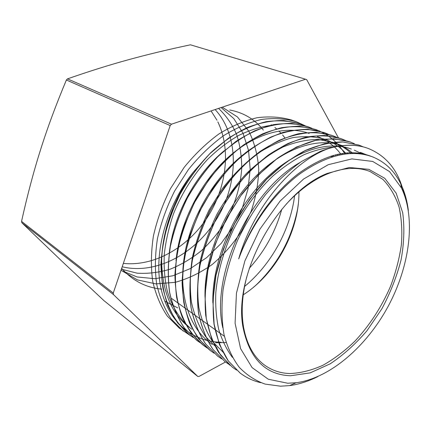 <?xml version="1.0" encoding="UTF-8"?>
<svg xmlns="http://www.w3.org/2000/svg" width="431" height="431" viewBox="0 0 431 431"><rect width="100%" height="100%" fill="white"/><g stroke="black" fill="none" stroke-linecap="round" stroke-linejoin="round"><path stroke-width="0.65" d="M317.857 376.575C308.391 381.322 298.969 384.333 289.6 385.61L280.576 386.192L265.146 384.096C255.438 380.708 246.818 375.115 239.28 367.325C232.519 358.339 227.433 347.434 224.018 334.618C221.69 320.831 221.372 305.881 223.064 289.767C225.979 273.265 230.854 256.687 237.691 240.035C245.562 223.7 254.883 208.523 265.647 194.505C277.004 181.44 288.953 170.439 301.495 161.506L320.292 151.41L328.745 148.49C293.08 161.059 253.363 207.171 238.688 258.939C251.063 224.901 274.31 192.867 299.944 173.828C326.94 155.004 350.931 149.266 371.915 156.62C384.624 161.571 394.182 170.536 400.588 183.514L400.798 183.935C404.623 191.827 407.139 200.663 408.34 210.436M287.698 383.234L296.102 382.755C330.049 378.192 366.275 346.68 388.019 306.603C409.665 266.482 416.227 218.921 401.476 188.002L389.549 171.581L372.74 161.453L351.858 158.894L328.212 164.712L303.586 179.032L280.085 201.094L259.888 229.195L244.9 260.852L236.441 293.161L235.084 323.239L240.595 348.641L252.103 367.621L268.297 379.232L287.698 383.234M400.798 183.967L404.246 192.786L406.681 202.381M360.354 152.353L367.568 155.241M232.363 357.326C226.582 349.493 222.046 340.231 218.743 329.548C216.265 318.137 215.29 305.757 215.823 292.417C217.79 271.627 223.651 250.718 233.408 229.691C244 209.035 256.984 191.299 272.37 176.478C282.693 167.503 293.193 160.273 303.871 154.788C314.468 150.349 324.678 147.747 334.499 146.987M354.325 150.144L362.713 154.19M356.879 152.908L357.827 153.598M336.789 143.652C342.812 145.915 348.178 149.174 352.892 153.431M347.138 152.854L347.914 153.673M342.182 153.431L342.882 154.303M337.166 154.384L337.802 155.316M332.091 155.72L332.657 156.712M191.676 329.171C180.567 320.325 172.077 307.341 167.244 290.93C164.696 279.455 163.715 267.145 164.308 254.004C165.849 240.568 168.963 227.051 173.645 213.447C181.947 192.996 193.277 174.948 207.645 159.303C217.439 149.762 227.665 141.869 238.327 135.625C249.043 130.404 259.554 127.043 269.876 125.54M221.114 342.23C192.862 341.972 168.252 322.404 160.849 287.816C153.517 253.39 166.08 206.115 193.32 172.131L206.982 156.647M193.32 172.131C173.833 198.131 161.975 231.582 161.663 261.089C162.218 291.588 171.484 313.741 189.457 327.533M224.384 150.608C195.383 174.199 173.057 215.629 169.227 253.53M336.099 155.736L335.49 154.783M309.189 133.475C286.152 124.92 254.242 133.378 226.798 158.576C199.424 183.762 179.318 224.088 176.004 260.744M341.19 154.6C334.946 146.179 326.967 140.134 317.259 136.465M245.53 152.908C215.872 175.045 191.45 215.365 184.667 254.365C177.949 293.398 188.826 327.167 209.945 342.747L212.305 344.493M346.249 153.84C340.528 147.348 333.616 142.564 325.513 139.488C315.508 136.535 304.62 135.916 292.848 137.629C280.77 140.77 268.588 146.346 256.316 154.373C244.237 163.694 233.026 174.975 222.682 188.207L209.186 209.849C201.638 225.343 196.051 241.139 192.42 257.232C189.985 273.125 189.656 288.097 191.434 302.142C194.359 315.368 199.041 326.817 205.485 336.482L217.079 348.022M351.265 153.468C346.271 148.684 340.49 145.069 333.928 142.618L318.455 139.439C307.179 139.488 295.364 142.009 283 147.003C270.566 153.42 258.498 162.137 246.796 173.149C235.563 185.298 225.645 198.944 217.035 214.088C209.401 229.777 203.723 245.751 199.984 262.005C197.506 278.043 197.118 293.155 198.82 307.33C201.703 320.648 206.357 332.156 212.795 341.858L224.352 353.442M356.189 153.495L355.279 152.784M342.548 145.78C318.089 136.622 282.871 148.011 253.536 178.569C224.249 209.127 204.752 256.089 204.978 294.852M361.076 153.942L360.063 153.296M351.346 149.04C326.682 139.757 290.79 151.804 261.062 183.552C231.372 215.236 211.933 263.616 212.833 302.734M365.973 154.842L364.852 154.276M300.084 162.444C249.937 190.61 210.447 274.973 222.795 327.765M370.741 156.205L369.561 155.747C348.965 148.528 325.373 154.39 298.785 173.337C273.534 192.485 250.729 224.691 238.688 258.939M320.831 151.195C338.545 144.326 354.255 143.378 367.966 148.35L368.09 148.393C386.839 155.984 398.799 171.118 403.982 193.794M242.2 374.55L240.137 373.074L228.193 360.828C221.572 350.527 216.836 338.265 213.997 324.026C212.397 308.844 213.022 292.611 215.866 275.339C220.036 257.813 226.27 240.557 234.556 223.57C243.871 207.155 254.549 192.339 266.584 179.124C279.099 167.126 291.954 157.595 305.153 150.538C318.245 145.005 330.717 142.128 342.57 141.907L358.786 145.048M229.955 365.272L218.636 352.434C212.467 341.826 208.151 329.403 205.684 315.153C204.456 300.035 205.388 284.002 208.475 267.053C212.817 249.921 219.142 233.139 227.46 216.701L242.071 193.778C253.169 179.808 265.087 167.88 277.812 157.999C290.704 149.514 303.435 143.582 316.015 140.204C328.233 138.286 339.504 138.82 349.821 141.804L354.341 143.679M224.944 361.593L212.925 349.412C206.26 339.192 201.455 327.059 198.508 313.025C196.762 298.101 197.242 282.17 199.946 265.232C203.917 248.067 209.945 231.205 218.032 214.638L232.444 191.472C243.461 177.292 255.367 165.192 268.163 155.171C281.152 146.529 294.012 140.484 306.743 137.031C319.129 135.092 330.566 135.625 341.05 138.631M221.556 358.818L217.58 356.06L205.555 343.873C198.853 333.713 194.009 321.661 191.03 307.718C189.231 292.908 189.64 277.122 192.258 260.367C196.159 243.38 202.096 226.695 210.064 210.323L224.33 187.458C235.256 173.461 247.071 161.523 259.774 151.637C272.694 143.151 285.5 137.209 298.193 133.815C310.546 131.945 321.968 132.522 332.468 135.544L332.581 135.587M214.088 353.199L210.382 350.635C202.064 343.529 195.173 334.44 189.715 323.374C185.249 311.279 182.717 297.767 182.108 282.833C182.674 267.344 185.314 251.44 190.028 235.116L199.715 211.19L212.698 188.767C222.795 174.894 233.844 162.805 245.864 152.499C258.174 143.469 270.544 136.778 282.984 132.425C295.197 129.456 306.673 128.842 317.421 130.598M207.144 347.984L203.34 345.328C194.758 337.99 187.706 328.573 182.184 317.076C177.691 304.528 175.272 290.537 174.916 275.102C175.805 259.123 178.865 242.809 184.107 226.178L194.704 202.01C203.507 186.564 213.695 172.675 225.257 160.332C237.33 149.153 249.808 140.317 262.695 133.82C275.528 128.794 287.833 126.278 299.615 126.267L315.848 129.559C328.255 134.23 337.969 142.37 344.994 153.991M196.45 340.124L184.382 328.039C177.647 317.981 172.712 306.139 169.582 292.514C167.643 278.06 167.869 262.689 170.267 246.413C173.903 229.944 179.576 213.803 187.286 197.996C196.003 182.739 206.093 169.011 217.553 156.825L235.762 141.546C248.461 133.416 261.094 127.775 273.658 124.634C285.925 122.921 297.304 123.589 307.804 126.649M188.406 334.03C180.029 326.504 173.176 316.995 167.842 305.514C163.548 293.015 161.253 279.191 160.957 264.052C161.932 248.407 165.008 232.508 170.186 216.346L180.621 192.948C189.301 178.051 199.305 164.669 210.635 152.8C222.488 142.106 234.75 133.664 247.426 127.479C260.044 122.706 272.182 120.384 283.824 120.502L299.928 123.805L303.887 125.399M249.226 268.373C264.763 251.16 275.608 231.469 281.766 209.294M244.571 286.48C271.282 264.381 290.365 229.637 294.621 195.717M123.341 263.4C154.47 266.649 187.63 247.41 207.058 217.86C226.431 188.277 231.339 149.821 217.838 121.887M216.998 120.227L211.055 110.923M122.188 266.794C157.267 275.193 197.42 252.313 218.07 216.648C238.855 181.063 238.866 135.124 215.123 109.56M121.375 269.181L137.22 273.189C148.286 273.857 159.389 272.478 170.52 269.052C181.462 264.575 191.763 258.455 201.428 250.675C210.581 242.13 218.598 232.481 225.467 221.739C234.949 204.784 240.369 187.092 241.721 168.65C241.775 156.658 240.078 145.301 236.646 134.591C232.239 124.435 226.216 115.707 218.571 108.402M120.96 270.404L137.209 276.982L154.821 278.706L172.836 275.792L190.4 268.556L206.745 257.56L221.195 243.37L233.203 226.69L242.265 208.238L248.035 188.81L250.174 169.238L248.542 150.397L243.046 133.227L233.817 118.627L221.119 107.545M121.009 270.253L137.376 279.886L155.839 283.878L175.207 282.332C188.202 278.722 200.577 272.742 212.332 264.397C223.452 254.92 233.133 243.903 241.376 231.345L251.133 211.298C255.863 197.22 258.401 183.143 258.745 169.071C257.776 155.295 254.484 142.704 248.876 131.293L237.459 116.957L222.245 107.168M121.661 268.346C132.565 280.732 145.926 287.66 161.733 289.126M177.707 307.869L164.717 301.145M271.126 124.764L271.654 125.119M274.881 127.495L276.573 128.896M278.884 131.013L280.947 133.12M282.558 134.935L284.918 137.898M297.681 208.582C291.873 238.203 278.162 263.546 256.547 284.616M328.745 148.49C343.432 144.24 356.545 144.202 368.09 148.388M260.836 382.685C253.347 380.993 246.484 377.809 240.25 373.138L228.295 360.903L219.374 344.407L214.115 324.09L212.892 300.757L215.979 275.409L223.35 249.253L234.658 223.63L249.387 199.876L266.697 179.167L285.656 162.514L305.272 150.586L324.575 143.701L342.688 141.961L358.91 145.085L363.392 146.939M236.56 370.089L232.557 367.352L220.575 355.133L211.621 338.691L206.255 318.541L204.962 295.397L207.914 270.291L215.128 244.431L226.313 219.11L240.859 195.636L258.029 175.234L276.864 158.818L296.377 147.068L315.616 140.366L333.713 138.68L349.94 141.853M228.839 364.297L225.041 361.668L213.022 349.476C206.352 339.267 201.546 327.14 198.61 313.095C196.865 298.166 197.344 282.235 200.049 265.302C204.03 248.132 210.059 231.264 218.134 214.692C227.266 198.691 237.74 184.252 249.56 171.376C261.903 159.739 274.612 150.5 287.692 143.663C300.676 138.324 313.089 135.603 324.92 135.501L341.163 138.674L345.527 140.468M217.671 356.141L205.657 343.949C198.96 333.777 194.112 321.725 191.116 307.799C189.344 292.972 189.753 277.181 192.35 260.426C196.256 243.445 202.198 226.765 210.177 210.376C219.185 194.564 229.561 180.314 241.312 167.632C253.557 156.135 266.186 147.03 279.202 140.323C292.143 135.097 304.523 132.441 316.338 132.355L332.576 135.598L336.746 137.306M210.484 350.699L198.432 338.561C191.73 328.422 186.855 316.435 183.811 302.605C181.963 287.913 182.313 272.268 184.861 255.664C188.659 238.855 194.505 222.358 202.398 206.174C211.319 190.55 221.593 176.478 233.23 163.952C245.401 152.639 257.959 143.674 270.91 137.047C283.792 131.924 296.135 129.343 307.939 129.311L324.182 132.549L328.39 134.273M350.338 152.693L350.893 153.479M203.432 345.403L191.386 333.26C184.64 323.18 179.738 311.274 176.667 297.535C174.781 282.952 175.061 267.446 177.513 251.02C181.257 234.383 187.016 218.064 194.796 202.058L208.76 179.738C219.508 166.113 231.145 154.487 243.682 144.864C256.461 136.643 269.154 130.911 281.766 127.662C294.055 125.895 305.45 126.542 315.955 129.602L319.931 131.213M344.525 153.113L345.064 153.98M200.038 342.634L196.541 340.194L184.473 328.104C177.739 318.046 172.809 306.204 169.674 292.584C167.74 278.124 167.971 262.748 170.358 246.473C173.995 230.003 179.673 213.862 187.383 198.05C196.1 182.787 206.19 169.06 217.655 156.873C229.648 145.856 242.055 137.144 254.877 130.733C267.651 125.804 279.918 123.352 291.685 123.385L307.906 126.687L311.92 128.319M338.895 154.012L339.402 154.955M193.255 337.538L189.785 335.108L177.723 323.029C170.951 313.041 165.994 301.274 162.853 287.73C160.86 273.378 161.027 258.147 163.349 242.033C166.937 225.731 172.524 209.757 180.115 194.117C188.756 179.054 198.761 165.493 210.129 153.447L228.209 138.367C240.837 130.383 253.417 124.834 265.938 121.725C278.162 120.082 289.524 120.793 300.024 123.848M333.335 155.359L333.804 156.367M113.52 294.621L197.748 376.441L103.844 300.542L62.193 261.488L21.846 222.762L113.52 294.621L113.267 293.042L21.55 221.378C27.336 195.324 33.666 171.457 40.546 149.772C47.362 128.115 55.976 104.857 66.385 79.994L170.197 125.566L113.267 293.042M128.293 59.774C147.197 54.57 167.912 49.581 190.427 44.808L305.59 79.223L171.484 124.193L67.5 78.868C89.222 71.282 109.49 64.919 128.293 59.774M197.748 376.441L198.96 376.462L225.483 361.997M338.389 137.764L306.716 79.687L305.59 79.223M66.385 79.994L67.5 78.868M170.197 125.566L171.484 124.193M191.073 336.051L179.248 328.077L167.325 316.128C160.655 306.231 155.774 294.594 152.693 281.222C150.775 267.048 151.012 252.006 153.393 236.096C157.029 220.009 162.686 204.256 170.364 188.837L184.166 167.363C194.812 154.271 206.39 143.135 218.9 133.96C231.662 126.116 244.393 120.702 257.091 117.728C269.504 116.176 281.066 116.968 291.776 120.104L296.383 121.757L305.159 125.771M21.846 222.762L21.55 221.378M298.29 204.122C294.734 235.315 277.311 267.522 253.142 287.563M298.936 191.876C299.41 230.558 275.888 274.041 243.246 294.804M286.119 204.289C298.898 190.502 312.222 180.567 326.095 174.485C342.634 167.562 357.251 166.555 369.938 171.463L382.884 179.382C390.05 186.822 395.442 196.03 399.058 207.004C401.627 218.727 402.398 231.328 401.374 244.813C399.375 258.541 395.787 272.306 390.615 286.109C381.667 306.845 369.771 325.195 354.918 341.163C344.768 350.942 334.138 358.958 323.029 365.219C311.812 370.299 300.811 373.074 290.025 373.537C280.737 373.311 272.392 370.601 265 365.407C253.951 357.471 246.801 344.687 243.547 327.054C241.048 312.114 242.071 295.521 246.624 277.284M290.553 375.757C265.733 374.835 249.985 359.136 243.305 328.659C232.093 276.632 277.623 192.485 327.307 173.402L349.288 167.492L368.855 169.345L384.748 178.289L396.164 193.196L402.699 212.725C404.65 227.536 404.106 243.262 401.078 259.904C396.725 276.654 390.324 292.951 381.882 308.79L366.986 330.717C355.645 343.992 343.388 355.02 330.221 363.802L310.196 372.869L290.553 375.757M183.153 331.03L171.236 319.059C164.572 309.135 159.707 297.46 156.642 284.034C154.756 269.79 155.025 254.667 157.444 238.672C161.129 222.488 166.835 206.638 174.566 191.116L188.46 169.485C199.154 156.297 210.786 145.08 223.35 135.824C236.156 127.915 248.924 122.447 261.655 119.43C274.089 117.846 285.667 118.622 296.383 121.757M226.086 342.564L215.575 342.742M263.325 130.097C254.823 119.328 243.634 112.631 229.771 110.007M401.476 188.002L400.798 183.935M296.102 382.755L289.6 385.605M371.915 156.62L369.561 155.753M332.247 156.836L330.577 156.189M224.395 336.309L171.748 298.575M243.547 327.054L243.305 328.659M326.095 174.485L327.307 173.402"/></g></svg>
